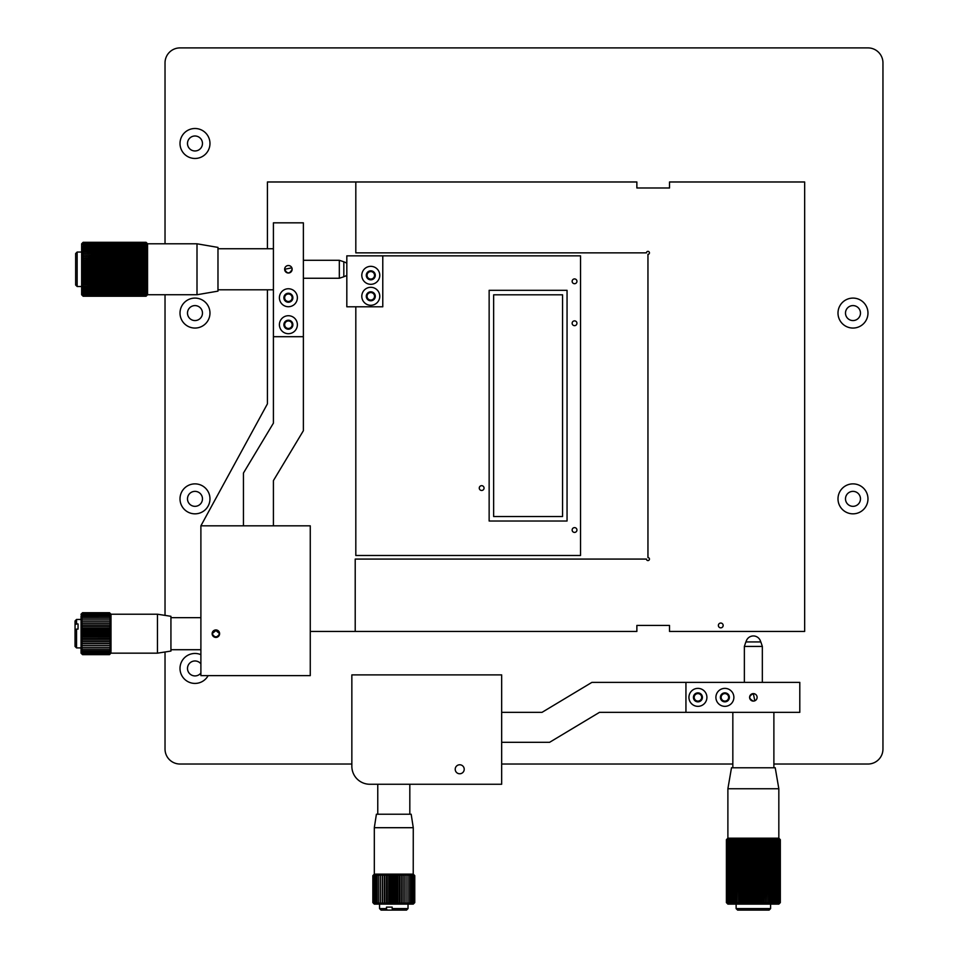 <?xml version="1.0" encoding="UTF-8"?>
<svg xmlns="http://www.w3.org/2000/svg" width="958" height="958" viewBox="0 0 958 958"><rect width="100%" height="100%" fill="white"/><g stroke="black" fill="none" stroke-linecap="round" stroke-linejoin="round"><path stroke-width="1.44" d="M194.989 135.988A7.496 7.496 0 0 0 187.493 143.484A7.496 7.496 0 0 0 194.989 150.969A7.496 7.496 0 0 0 202.473 143.484A7.496 7.496 0 0 0 194.989 135.988M852.979 305.59A7.496 7.496 0 0 0 845.495 313.074A7.496 7.496 0 0 0 852.979 320.571A7.496 7.496 0 0 0 860.476 313.074A7.496 7.496 0 0 0 852.979 305.59M194.989 305.59A7.496 7.496 0 0 0 187.493 313.074A7.496 7.496 0 0 0 194.989 320.571A7.496 7.496 0 0 0 202.473 313.074A7.496 7.496 0 0 0 194.989 305.59M194.989 491.358A7.496 7.496 0 0 0 187.493 498.855A7.496 7.496 0 0 0 194.989 506.339A7.496 7.496 0 0 0 202.473 498.855A7.496 7.496 0 0 0 194.989 491.358M200.893 663.846A7.496 7.496 0 0 0 187.493 668.445A7.496 7.496 0 0 0 200.893 673.043M852.979 491.358A7.496 7.496 0 0 0 845.495 498.855A7.496 7.496 0 0 0 852.979 506.339A7.496 7.496 0 0 0 860.476 498.855A7.496 7.496 0 0 0 852.979 491.358M194.989 128.504A14.981 14.981 0 0 0 180.008 143.484A14.981 14.981 0 0 0 194.989 158.465A14.981 14.981 0 0 0 209.97 143.484A14.981 14.981 0 0 0 194.989 128.504M852.979 483.874A14.981 14.981 0 0 0 837.999 498.855A14.981 14.981 0 0 0 852.979 513.835A14.981 14.981 0 0 0 867.972 498.855A14.981 14.981 0 0 0 852.979 483.874M194.989 298.094A14.981 14.981 0 0 0 180.008 313.074A14.981 14.981 0 0 0 194.989 328.055A14.981 14.981 0 0 0 209.97 313.074A14.981 14.981 0 0 0 194.989 298.094M194.989 483.874A14.981 14.981 0 0 0 180.008 498.855A14.981 14.981 0 0 0 194.989 513.835A14.981 14.981 0 0 0 209.97 498.855A14.981 14.981 0 0 0 194.989 483.874M200.893 654.673A14.981 14.981 0 0 0 180.008 668.445A14.981 14.981 0 0 0 208.126 675.641M852.979 298.094A14.981 14.981 0 0 0 837.999 313.074A14.981 14.981 0 0 0 852.979 328.055A14.981 14.981 0 0 0 867.972 313.074A14.981 14.981 0 0 0 852.979 298.094M773.884 764.029L867.972 764.029A14.981 14.981 0 0 0 882.953 749.048L882.953 62.881A14.981 14.981 0 0 0 867.972 47.9L180.008 47.9A14.981 14.981 0 0 0 165.027 62.881L165.027 243.799M165.027 294.741L165.027 615.383M165.027 651.991L165.027 749.048A14.981 14.981 0 0 0 180.008 764.029L351.849 764.029M501.669 764.029L732.834 764.029M215.885 637.429A3.748 3.748 0 0 0 219.621 633.681A3.748 3.748 0 0 0 215.885 629.945A3.748 3.748 0 0 0 212.137 633.681A3.748 3.748 0 0 0 215.885 637.429M310.26 631.442L355.214 631.442L355.214 559.077L646.458 559.077A1.497 1.497 0 0 0 647.955 560.574A1.497 1.497 0 0 0 649.452 559.077A1.497 1.497 0 0 0 647.955 557.58L647.955 254.349A1.497 1.497 0 0 0 649.452 252.852A1.497 1.497 0 0 0 647.955 251.355A1.497 1.497 0 0 0 646.458 252.852L355.813 252.852L355.813 181.984L267.414 181.984L267.414 248.745M720.763 627.849A2.395 2.395 0 0 0 723.158 625.442A2.395 2.395 0 0 0 720.763 623.047A2.395 2.395 0 0 0 718.368 625.442A2.395 2.395 0 0 0 720.763 627.849M212.137 633.681L215.885 630.532L219.621 633.681C217.119 637.848 214.628 637.848 212.137 633.681M200.893 525.822L200.893 675.641L310.26 675.641L310.26 525.822L200.893 525.822L267.414 403.869L267.414 289.795M355.214 631.442L636.866 631.442L636.866 625.442L669.522 625.442L669.522 631.442L804.66 631.442L804.66 181.984L669.522 181.984L669.522 187.984L636.866 187.984L636.866 181.984L355.813 181.984M574.549 278.922A2.395 2.395 0 0 0 572.142 281.317A2.395 2.395 0 0 0 574.549 283.712A2.395 2.395 0 0 0 576.944 281.317A2.395 2.395 0 0 0 574.549 278.922M574.549 320.87A2.395 2.395 0 0 0 572.142 323.265A2.395 2.395 0 0 0 574.549 325.66A2.395 2.395 0 0 0 576.944 323.265A2.395 2.395 0 0 0 574.549 320.87M574.549 527.619A2.395 2.395 0 0 0 572.142 530.014A2.395 2.395 0 0 0 574.549 532.409A2.395 2.395 0 0 0 576.944 530.014A2.395 2.395 0 0 0 574.549 527.619M481.658 485.67A2.395 2.395 0 0 0 479.263 488.065A2.395 2.395 0 0 0 481.658 490.46A2.395 2.395 0 0 0 484.053 488.065A2.395 2.395 0 0 0 481.658 485.67M370.794 271.581A3.748 3.748 0 0 0 367.046 275.317A3.748 3.748 0 0 0 370.794 279.065A3.748 3.748 0 0 0 374.542 275.317A3.748 3.748 0 0 0 370.794 271.581M370.794 292.549A3.748 3.748 0 0 0 367.046 296.297A3.748 3.748 0 0 0 370.794 300.046A3.748 3.748 0 0 0 374.542 296.297A3.748 3.748 0 0 0 370.794 292.549M562.562 516.53L562.562 294.801L493.645 294.801L493.645 516.53L562.562 516.53M355.813 306.788L355.813 555.484L580.536 555.484L580.536 255.846L346.82 255.846L346.82 306.788L382.781 306.788L382.781 255.846M567.052 521.02L567.052 290.31L489.143 290.31L489.143 521.02L567.052 521.02M697.927 693.616A3.748 3.748 0 0 0 694.179 697.364A3.748 3.748 0 0 0 697.927 701.1A3.748 3.748 0 0 0 701.675 697.364A3.748 3.748 0 0 0 697.927 693.616M724.895 693.616A3.748 3.748 0 0 0 721.146 697.364A3.748 3.748 0 0 0 724.895 701.1A3.748 3.748 0 0 0 728.631 697.364A3.748 3.748 0 0 0 724.895 693.616M501.669 742.306L549.605 742.306L599.492 712.345L799.798 712.345L799.798 682.371L591.912 682.371L542.024 712.345L501.669 712.345M284.646 297.734A3.748 3.748 0 0 0 288.394 301.483A3.748 3.748 0 0 0 292.142 297.734A3.748 3.748 0 0 0 288.394 293.998A3.748 3.748 0 0 0 284.646 297.734M284.646 324.702A3.748 3.748 0 0 0 288.394 328.45A3.748 3.748 0 0 0 292.142 324.702A3.748 3.748 0 0 0 288.394 320.966A3.748 3.748 0 0 0 284.646 324.702M243.452 525.822L243.452 473.024L273.413 423.137L273.413 336.689L303.375 336.689L303.375 430.717L273.413 480.605L273.413 525.822M455.218 769.274A4.491 4.491 0 0 0 459.708 773.765A4.491 4.491 0 0 0 464.211 769.274A4.491 4.491 0 0 0 459.708 764.771A4.491 4.491 0 0 0 455.218 769.274M369.824 784.255L501.669 784.255L501.669 674.887L351.849 674.887L351.849 766.28A17.974 17.974 0 0 0 369.824 784.255M291.855 267.833L284.646 269.27A3.748 3.748 0 0 0 288.394 273.018A3.748 3.748 0 0 0 292.142 269.27A3.748 3.748 0 0 0 288.394 265.522A3.748 3.748 0 0 0 284.646 269.27C287.137 274.108 289.639 274.108 292.142 269.27M283.891 324.702A4.491 4.491 0 0 0 288.394 329.205A4.491 4.491 0 0 0 292.885 324.702A4.491 4.491 0 0 0 288.394 320.212A4.491 4.491 0 0 0 283.891 324.702M283.891 297.734A4.491 4.491 0 0 0 288.394 302.237A4.491 4.491 0 0 0 292.885 297.734A4.491 4.491 0 0 0 288.394 293.244A4.491 4.491 0 0 0 283.891 297.734M279.401 324.702A8.993 8.993 0 0 0 288.394 333.695A8.993 8.993 0 0 0 297.375 324.702A8.993 8.993 0 0 0 288.394 315.721A8.993 8.993 0 0 0 279.401 324.702M279.401 297.734A8.993 8.993 0 0 0 288.394 306.728A8.993 8.993 0 0 0 297.375 297.734A8.993 8.993 0 0 0 288.394 288.753A8.993 8.993 0 0 0 279.401 297.734M303.375 336.689L303.375 222.831L273.413 222.831L273.413 336.689M754.796 700.813L753.359 693.616A3.748 3.748 0 0 0 749.611 697.364A3.748 3.748 0 0 0 753.359 701.1A3.748 3.748 0 0 0 757.107 697.364A3.748 3.748 0 0 0 753.359 693.616C748.521 696.107 748.521 698.61 753.359 701.1M697.927 692.862A4.491 4.491 0 0 0 693.424 697.364A4.491 4.491 0 0 0 697.927 701.855A4.491 4.491 0 0 0 702.418 697.364A4.491 4.491 0 0 0 697.927 692.862M724.895 692.862A4.491 4.491 0 0 0 720.392 697.364A4.491 4.491 0 0 0 724.895 701.855A4.491 4.491 0 0 0 729.385 697.364A4.491 4.491 0 0 0 724.895 692.862M697.927 688.371A8.993 8.993 0 0 0 688.934 697.364A8.993 8.993 0 0 0 697.927 706.345A8.993 8.993 0 0 0 706.908 697.364A8.993 8.993 0 0 0 697.927 688.371M724.895 688.371A8.993 8.993 0 0 0 715.901 697.364A8.993 8.993 0 0 0 724.895 706.345A8.993 8.993 0 0 0 733.876 697.364A8.993 8.993 0 0 0 724.895 688.371M685.94 682.371L685.94 712.345M370.794 270.827A4.491 4.491 0 0 0 366.291 275.317A4.491 4.491 0 0 0 370.794 279.82A4.491 4.491 0 0 0 375.285 275.317A4.491 4.491 0 0 0 370.794 270.827M370.794 291.807A4.491 4.491 0 0 0 366.291 296.297A4.491 4.491 0 0 0 370.794 300.788A4.491 4.491 0 0 0 375.285 296.297A4.491 4.491 0 0 0 370.794 291.807M370.794 287.304A8.993 8.993 0 0 0 361.801 296.297A8.993 8.993 0 0 0 370.794 305.291A8.993 8.993 0 0 0 379.775 296.297A8.993 8.993 0 0 0 370.794 287.304M370.794 266.336A8.993 8.993 0 0 0 361.801 275.317A8.993 8.993 0 0 0 370.794 284.31A8.993 8.993 0 0 0 379.775 275.317A8.993 8.993 0 0 0 370.794 266.336M745.863 641.932L760.844 641.932L762.34 646.422L744.366 646.422L745.863 641.932M762.34 682.371L762.34 646.422M744.366 682.371L744.366 646.422M773.884 767.777L773.884 712.345M732.834 767.777L732.834 712.345M731.493 767.777L775.226 767.777L778.83 788.745L727.888 788.745L731.493 767.777M727.888 788.745L727.888 838.19L778.83 838.19L778.83 788.745M727.888 838.19L726.392 839.687L727.302 838.813L726.463 839.687L727.457 838.813L726.667 839.687L727.733 838.813L727.002 839.687L728.14 838.813L727.457 839.687L728.655 838.813L728.032 839.687L729.301 838.813L728.727 839.687L730.056 838.813L729.553 839.687L730.918 838.813L730.475 839.687L731.888 838.813L731.517 839.687L732.954 838.813L732.666 839.687L734.127 838.813L733.9 839.687L735.397 838.813L735.241 839.687L736.738 838.813L736.654 839.687L738.163 838.813L738.163 839.687L739.672 838.813L739.732 839.687L741.229 838.813L741.372 839.687L742.857 838.813L743.073 839.687L744.534 838.813L744.809 839.687L746.246 838.813L746.593 839.687L747.994 838.813L748.414 839.687L749.767 838.813L750.258 839.687L751.551 838.813L752.114 839.687L753.359 838.813L753.97 839.687L755.155 838.813L755.826 839.687L756.952 838.813L757.682 839.687L758.724 838.813L759.502 839.687L760.472 838.813L761.299 839.687L762.185 838.813L763.059 839.687L763.861 838.813L764.771 839.687L765.478 838.813L766.424 839.687L767.047 838.813L768.029 839.687L768.544 838.813L769.549 839.687L769.969 838.813L770.998 839.687L771.322 838.813L772.364 839.687L772.579 838.813L773.645 839.687L773.753 838.813L774.818 839.687L774.83 838.813L775.896 839.687L775.8 838.813L776.866 839.687L776.663 838.813L780.052 839.687L779.249 838.813L780.243 839.687L779.405 838.813L780.327 839.687L778.83 838.19M726.463 839.687L726.463 902.604L727.302 903.49L726.404 902.604L727.888 904.112L778.83 904.112L780.327 902.604L780.327 839.687M780.315 839.687L780.327 902.604M780.315 902.604L779.405 903.49L780.243 902.604L780.243 839.687M780.195 839.687L780.243 902.604M780.195 902.604L779.249 903.49L780.052 902.604L780.052 839.687M779.944 839.687L780.052 902.604M779.944 902.604L778.974 903.49L779.716 902.604L779.716 839.687M779.572 839.687L779.716 902.604M779.572 902.604L778.579 903.49L779.261 902.604L779.261 839.687M779.082 839.687L779.261 902.604M779.082 902.604L778.052 903.49L778.686 902.604L778.686 839.687M778.459 839.687L778.686 902.604M778.459 902.604L777.417 903.49L777.98 839.687M777.716 839.687L777.98 902.604M777.716 902.604L776.663 903.49L777.166 839.687M776.866 839.687L777.166 902.604M776.866 902.604L775.8 903.49L776.231 839.687M775.896 839.687L776.231 902.604M775.896 902.604L774.83 903.49L775.19 839.687M774.818 839.687L775.19 902.604M774.818 902.604L773.753 903.49L774.052 839.687M773.645 839.687L774.052 902.604M773.645 902.604L772.579 903.49L772.807 839.687M772.364 839.687L772.807 902.604M772.364 902.604L771.322 903.49L771.477 839.687M770.998 839.687L771.477 902.604M770.998 902.604L769.969 903.49L770.052 839.687M769.549 839.687L770.052 902.604M769.549 902.604L768.544 903.49L768.555 839.687M768.029 839.687L768.555 902.604M768.029 902.604L767.047 903.49L766.975 902.604L766.975 839.687M766.424 839.687L766.975 902.604M766.424 902.604L765.478 903.49L765.346 902.604L765.346 839.687M764.771 839.687L765.346 902.604M764.771 902.604L763.861 903.49L763.646 902.604L763.646 839.687M763.059 839.687L763.646 902.604M763.059 902.604L762.185 903.49L761.897 902.604L761.897 839.687M761.299 839.687L761.897 902.604M761.299 902.604L760.472 903.49L760.113 902.604L760.113 839.687M759.502 839.687L759.502 902.604L760.113 902.604M759.502 902.604L758.724 903.49L758.305 902.604L758.305 839.687M757.682 839.687L757.682 902.604L758.305 902.604M757.682 902.604L756.952 903.49L756.461 902.604L756.461 839.687M755.826 839.687L755.826 902.604L756.461 902.604M755.826 902.604L755.155 903.49L754.605 902.604L754.605 839.687M753.97 839.687L753.97 902.604L754.605 902.604M753.97 902.604L753.359 903.49L752.737 902.604L752.737 839.687M752.114 839.687L752.114 902.604L752.737 902.604M752.114 902.604L751.551 903.49L750.88 902.604L750.88 839.687M750.258 839.687L750.258 902.604L750.88 902.604M750.258 902.604L749.767 903.49L749.036 902.604L749.036 839.687M748.414 839.687L748.414 902.604L749.036 902.604M748.414 902.604L747.994 903.49L747.216 902.604L747.216 839.687M746.593 839.687L746.593 902.604L747.216 902.604M746.593 902.604L746.246 903.49L745.408 902.604L745.408 839.687M744.809 839.687L745.408 902.604M744.809 902.604L744.534 903.49L743.659 902.604L743.659 839.687M743.073 839.687L743.659 902.604M743.073 902.604L742.857 903.49L741.947 902.604L741.947 839.687M741.372 839.687L741.947 902.604M741.372 902.604L741.229 903.49L740.283 902.604L740.283 839.687M739.732 839.687L740.283 902.604M739.732 902.604L739.672 903.49L738.69 902.604L738.69 839.687M738.163 839.687L738.69 902.604M738.163 902.604L738.163 903.49L737.157 902.604L737.157 839.687M736.654 839.687L737.157 902.604M736.654 902.604L736.738 903.49L735.708 902.604L735.708 839.687M735.241 839.687L735.708 902.604M735.241 902.604L735.397 903.49L734.343 902.604L734.343 839.687M733.9 839.687L734.343 902.604M733.9 902.604L734.127 903.49L733.074 902.604L733.074 839.687M732.666 839.687L733.074 902.604M732.666 902.604L732.954 903.49L731.9 902.604L731.9 839.687M731.517 839.687L731.9 902.604M731.517 902.604L731.888 903.49L730.822 902.604L730.822 839.687M730.475 839.687L730.822 902.604M730.475 902.604L730.918 903.49L729.852 902.604L729.852 839.687M729.553 839.687L729.852 902.604M729.553 902.604L728.99 839.687M728.727 839.687L728.99 902.604M728.727 902.604L728.26 839.687M728.032 839.687L728.26 902.604M728.032 902.604L728.655 903.49L727.637 902.604L727.637 839.687M727.457 839.687L727.637 902.604M727.457 902.604L728.14 903.49L727.134 902.604L727.134 839.687M727.002 839.687L727.134 902.604M727.002 902.604L727.733 903.49L726.763 902.604L726.763 839.687M726.667 839.687L726.763 902.604M726.667 902.604L727.457 903.49L726.523 902.604L726.523 839.687M726.392 902.604L726.404 839.687L726.392 902.604M770.591 908.603L769.082 910.1L737.624 910.1L736.127 908.603L770.591 908.603L770.591 904.112M736.127 908.603L736.127 904.112M753.359 838.813L753.359 903.49M755.155 838.813L755.155 903.49M751.551 838.813L751.551 903.49M749.767 838.813L749.767 903.49M747.994 838.813L747.994 903.49M746.246 838.813L746.246 903.49M744.534 838.813L744.534 903.49M742.857 838.813L742.857 903.49M741.229 838.813L741.229 903.49M739.672 838.813L739.672 903.49M756.952 838.813L756.952 903.49M758.724 838.813L758.724 903.49M760.472 838.813L760.472 903.49M762.185 838.813L762.185 903.49M763.861 838.813L763.861 903.49M765.478 838.813L765.478 903.49M767.047 838.813L767.047 903.49M170.931 616.305L170.931 651.069L157.447 653.164L157.447 614.21L170.931 616.305M109.511 652.015L111.008 650.087L109.511 650.674L111.008 648.722L109.511 649.105L111.008 647.153L109.511 647.321L111.008 645.393L109.511 645.333L111.008 643.477L109.511 643.189L111.008 641.417L109.511 640.914L111.008 639.249L109.511 638.531L111.008 636.998L109.511 636.088L111.008 634.711L109.511 633.597L111.008 632.4L109.511 631.118L111.008 630.113L109.511 628.676L111.008 627.873L109.511 626.304L111.008 625.718L109.511 624.029L111.008 623.67L109.511 621.898L111.008 621.766L109.511 619.934L111.008 620.03L109.511 618.15L111.008 618.473L109.511 616.593L111.008 617.144L109.511 615.275L111.008 616.042L109.511 614.222L111.008 615.192L109.511 613.431L111.008 614.605L109.511 612.928L111.008 614.282L109.511 612.725L111.008 614.21L111.008 651.212L109.511 652.015L82.544 652.015L81.047 651.212L82.544 653.069L81.047 652.099L82.544 654.41L81.047 653.069L82.544 654.649L81.047 653.152L81.047 650.087L82.544 652.015M76.544 629.095L78.053 629.095L78.053 623.957L76.544 623.957L76.544 619.455L75.047 620.952L75.047 629.885L76.544 629.095L76.544 647.919L81.047 647.919M75.047 629.885L75.047 646.422L76.544 647.919M81.047 639.249L82.544 640.866L81.047 641.417L82.544 643.141L81.047 643.477L82.544 645.285L81.047 645.393L82.544 647.273L81.047 647.153L82.544 649.069L81.047 648.722L82.544 650.65L81.047 650.087L81.047 639.249L82.544 638.531L81.047 636.998L81.047 639.249L111.008 639.249M82.544 636.088L81.047 636.998L81.047 634.711L82.544 636.088L109.511 636.088M82.544 633.597L81.047 634.711L81.047 632.4L82.544 633.597L109.511 633.597M82.544 631.118L81.047 632.4L81.047 630.113L82.544 631.118L109.511 631.118M82.544 628.676L81.047 630.113L81.047 627.873L82.544 628.676L109.511 628.676M82.544 626.304L81.047 627.873L81.047 625.718L109.511 626.304M82.544 650.65L109.511 650.65L82.544 650.674M82.544 653.883L109.511 653.883L82.544 653.895M82.544 654.41L109.511 654.41L82.544 654.422M82.544 654.649L109.511 654.649L82.544 654.649M81.047 617.144L82.544 616.569L81.047 618.473L82.544 618.114L81.047 620.03L82.544 619.886L81.047 621.766L82.544 621.85L81.047 623.67L82.544 624.029L81.047 625.718L81.047 617.144L82.544 615.275L81.047 616.042L81.047 617.144M82.544 616.569L109.511 616.569L82.544 616.593M82.544 614.222L81.047 616.042L82.544 614.198L109.511 614.222L82.544 614.198M81.047 614.605L82.544 612.928L81.047 614.605M82.544 613.419L109.511 613.419L82.544 613.431M82.544 612.713L109.511 612.713L82.544 612.725L81.047 614.282L82.544 612.713L81.047 614.21M109.511 640.866L82.544 640.866M109.511 640.914L82.544 640.914M109.511 638.531L82.544 638.531L109.511 638.483M109.511 636.028L82.544 636.028M109.511 643.141L82.544 643.141M109.511 643.189L82.544 643.189M109.511 645.285L82.544 645.285M109.511 645.333L82.544 645.333M109.511 633.549L82.544 633.549M109.511 631.071L82.544 631.071M109.511 628.628L82.544 628.628M109.511 626.257L82.544 626.257M109.511 647.273L82.544 647.273M109.511 647.321L82.544 647.321M109.511 649.069L82.544 649.069M109.511 649.105L82.544 649.105M109.511 651.991L82.544 651.991M82.544 653.069L109.511 653.069L82.544 653.093M109.511 615.275L82.544 615.275L109.511 615.252M109.511 612.928L82.544 612.928L109.511 612.916M109.511 618.114L82.544 618.114M109.511 618.15L82.544 618.15M109.511 619.886L82.544 619.886M109.511 619.934L82.544 619.934M109.511 621.85L82.544 621.85M109.511 621.898L82.544 621.898M109.511 624.029L82.544 624.029M109.511 623.981L82.544 623.981M109.511 653.069L111.008 651.212L109.511 653.093M109.511 653.883L111.008 652.099L109.511 653.895M109.511 654.41L111.008 652.721L109.511 654.422M109.511 654.649L111.008 653.069L109.511 654.649M111.008 653.164L157.447 653.164M109.511 612.713L111.008 614.21L157.447 614.21M76.544 623.957L75.047 624.748M111.008 623.67L81.047 623.67M111.008 625.718L81.047 625.718M111.008 621.766L81.047 621.766M111.008 645.393L81.047 645.393M111.008 627.873L81.047 627.873M111.008 630.113L81.047 630.113M111.008 632.4L81.047 632.4M111.008 634.711L81.047 634.711M111.008 643.477L81.047 643.477M111.008 641.417L81.047 641.417M111.008 636.998L81.047 636.998M78.053 623.957L78.053 629.095M343.826 261.785L343.826 276.766L339.324 278.263L339.324 260.289L343.826 261.785M217.981 247.404L217.981 291.136L197.001 294.741L197.001 243.799L217.981 247.404M197.001 243.799L147.568 243.799L147.568 294.741L146.61 295.699M147.568 243.799L146.059 242.302L83.142 242.302L82.268 243.188L83.142 242.302L146.059 242.302L146.945 243.188L146.059 242.338L146.945 243.296L146.059 242.494L146.945 243.536L146.059 242.769L146.945 243.883L146.059 243.176L146.945 244.362L146.059 243.715L146.945 244.961L146.059 244.374L146.945 245.667L146.059 245.14L146.945 246.493L146.059 246.026L146.945 247.427L146.059 247.032L146.945 248.457L146.059 248.134L146.945 249.595L146.059 249.343L146.945 250.816L146.059 250.637L146.945 252.134L146.059 252.026L146.945 253.535L146.059 253.499L146.945 255.008L146.059 255.044L146.945 256.552L146.059 256.66L146.945 258.157L146.059 258.337L146.945 259.81L146.059 260.061L146.945 261.51L146.059 261.833L146.945 263.246L146.059 263.642L146.945 265.007L146.059 265.474L146.945 266.791L146.059 267.318L146.945 268.587L146.059 269.186L146.945 270.396L146.059 271.042L146.945 272.192L146.059 272.898L146.945 273.976L146.059 274.73L146.945 275.724L146.059 276.539L146.945 277.461L146.059 278.311L146.945 279.149L146.059 280.047L146.945 280.79L146.059 281.724L146.945 282.382L146.059 283.352L146.945 283.903L146.059 284.897L146.945 285.352L146.059 286.382L146.945 286.741L146.059 287.771L146.945 288.035L146.059 289.088L146.945 289.244L146.059 290.298L146.945 290.346L146.059 291.412L146.945 291.364L146.059 292.429L146.945 292.262L146.059 293.328L146.945 293.064L146.059 295.854L146.945 295.076L146.059 296.106L146.945 295.28L146.059 296.226L83.142 296.202L146.059 296.226L146.945 295.363L146.059 296.238L83.142 296.238L82.268 295.363L83.142 296.226L82.268 295.28L83.142 296.106L146.059 296.106M146.059 242.494L83.142 242.494L82.268 243.296L83.142 242.338L81.646 243.799L81.646 294.741L82.592 295.699M146.059 249.343L82.268 249.595L83.142 248.529L146.059 248.529M146.059 248.134L83.142 248.529M83.142 248.134L82.268 248.457L83.142 247.392L146.059 247.392M146.059 247.032L83.142 247.392M83.142 247.032L82.268 247.427L83.142 246.362L146.059 246.362M146.059 246.026L83.142 246.362M83.142 246.026L146.059 245.428M146.059 245.14L83.142 245.428M83.142 245.14L146.059 244.613M146.059 244.374L83.142 244.613M83.142 244.374L146.059 243.919M146.059 243.715L83.142 243.919M83.142 243.715L82.268 244.362L83.142 243.344L146.059 243.344M146.059 243.176L83.142 243.344M83.142 243.176L82.268 243.883L83.142 242.901L146.059 242.901M146.059 242.769L83.142 242.901M83.142 242.769L82.268 243.536L83.142 242.578L146.059 242.578M77.143 286.502L75.646 285.005L75.646 253.547L77.143 252.05L77.143 286.502L81.646 286.502M146.059 296.034L83.142 296.106M146.059 295.735L83.142 295.735L146.059 295.854M146.059 295.315L83.142 295.315L146.059 295.471M146.059 294.777L83.142 294.777L146.059 294.968M146.059 294.106L83.142 294.106L146.059 294.346M146.059 293.328L83.142 293.328L146.059 293.603M146.059 292.429L83.142 292.429L146.059 292.741M146.059 291.412L83.142 291.412L146.059 291.771M146.059 290.298L83.142 290.298L146.059 290.693M146.059 289.088L83.142 289.088L146.059 289.508M146.059 287.771L83.142 287.771L146.059 288.226M146.059 286.382L83.142 286.382L146.059 286.861M146.059 284.897L83.142 284.897L146.059 285.412M146.059 283.352L83.142 283.352L146.059 283.879M146.059 281.724L83.142 281.724L146.059 282.287M146.059 280.047L83.142 280.047L146.059 280.622M146.059 278.311L83.142 278.311L146.059 278.91M146.059 276.539L83.142 276.539L83.142 277.149L146.059 277.149M146.059 274.73L83.142 274.73L83.142 275.353L146.059 275.353M146.059 272.898L83.142 272.898L83.142 273.521L146.059 273.521M146.059 271.042L83.142 271.042L83.142 271.677L146.059 271.677M146.059 269.186L83.142 269.186L83.142 269.821L146.059 269.821M146.059 267.318L83.142 267.318L83.142 267.953L146.059 267.953M146.059 265.474L83.142 265.474L83.142 266.096L146.059 266.096M146.059 263.642L83.142 263.642L83.142 264.264L146.059 264.264M146.059 261.833L83.142 261.833L83.142 262.444L146.059 262.444M146.059 260.061L83.142 260.061L146.059 260.66M146.059 258.337L83.142 258.337L146.059 258.923M146.059 256.66L83.142 256.66L146.059 257.223M146.059 255.044L83.142 255.044L146.059 255.594M146.059 253.499L83.142 253.499L146.059 254.014M146.059 252.026L83.142 252.026L146.059 252.517M146.059 250.637L83.142 250.637L146.059 251.104M83.142 249.343L146.059 249.775M83.142 242.374L146.059 242.374M83.142 296.238L82.268 295.363M83.142 296.034L82.268 295.076L83.142 295.854M83.142 295.735L82.268 294.753L83.142 295.471M83.142 295.315L82.268 294.31L83.142 294.968M83.142 294.777L82.268 293.747L83.142 294.346M83.142 294.106L82.268 293.064L83.142 293.603M83.142 293.328L82.268 292.262L83.142 292.741M83.142 292.429L82.268 291.364L83.142 291.771M83.142 291.412L82.268 290.346L83.142 290.693M83.142 290.298L82.268 289.244L83.142 289.508M83.142 289.088L82.268 288.035L83.142 288.226M83.142 287.771L82.268 286.741L83.142 286.861M83.142 286.382L82.268 285.352L83.142 285.412M83.142 284.897L82.268 283.903L83.142 283.879M83.142 283.352L82.268 282.382L83.142 282.287M83.142 281.724L82.268 280.79L83.142 280.622M83.142 280.047L82.268 279.149L83.142 278.91M83.142 278.311L82.268 277.461L83.142 277.149M83.142 276.539L82.268 275.724L83.142 275.353M83.142 274.73L82.268 273.976L83.142 273.521M83.142 272.898L82.268 272.192L83.142 271.677M83.142 271.042L82.268 270.396L83.142 269.821M83.142 269.186L82.268 268.587L83.142 267.953M83.142 267.318L82.268 266.791L83.142 266.096M83.142 265.474L82.268 265.007L83.142 264.264M83.142 263.642L82.268 263.246L83.142 262.444M83.142 261.833L82.268 261.51L83.142 260.66M83.142 260.061L82.268 259.81L83.142 258.923M83.142 258.337L82.268 258.157L83.142 257.223M83.142 256.66L82.268 256.552L83.142 255.594M83.142 255.044L82.268 255.008L83.142 254.014M83.142 253.499L82.268 253.535L83.142 252.517M83.142 252.026L82.268 252.134L83.142 251.104M83.142 250.637L82.268 250.816L83.142 249.775M146.945 295.363L146.059 296.238M146.945 255.008L82.268 255.008M146.945 256.552L82.268 256.552M146.945 258.157L82.268 258.157M146.945 259.81L82.268 259.81M146.945 261.51L82.268 261.51M146.945 263.246L82.268 263.246M146.945 265.007L82.268 265.007M146.945 266.791L82.268 266.791M146.945 268.587L82.268 268.587M146.945 270.396L82.268 270.396M146.945 272.192L82.268 272.192M146.945 273.976L82.268 273.976M146.945 275.724L82.268 275.724M146.945 277.461L82.268 277.461M146.945 279.149L82.268 279.149M146.945 280.79L82.268 280.79M146.945 282.382L82.268 282.382M146.945 283.903L82.268 283.903M374.315 827.7L376.41 814.216L411.174 814.216L413.269 827.7L374.315 827.7L374.315 874.139L372.854 875.648L372.854 902.604L374.315 904.112L372.854 902.604L374.458 904.112L373.153 902.604L374.865 904.112L373.728 902.604L375.536 904.112L374.602 902.604L376.458 904.112L375.728 902.604L377.632 904.112L377.117 902.604L379.033 904.112L378.745 902.604L380.637 904.112L380.577 902.604L382.434 904.112L382.589 902.604L384.386 904.112L384.769 902.604L386.457 904.112L387.068 902.604L388.649 904.112L389.463 902.604L390.9 904.112L391.93 902.604L393.199 904.112L394.409 902.604L395.51 904.112L396.887 902.604L397.798 904.112L399.318 902.604L400.025 904.112L401.677 902.604L402.156 904.112L403.917 902.604L404.18 904.112L406.012 902.604L406.06 904.112L407.952 902.604L407.761 904.112L409.677 902.604L409.27 904.112L411.221 902.604L410.563 904.112L412.455 902.604L411.617 904.112L412.419 904.112L414.191 902.604L412.958 904.112L414.622 902.604L413.233 904.112L414.766 902.604L414.766 875.648L414.766 902.604L413.269 904.112L412.419 904.112L413.473 902.604L411.617 904.112L374.315 904.112M414.191 875.648L412.419 874.139L413.473 875.648L411.617 874.139L412.479 875.648L410.563 874.139L411.221 875.648L409.27 874.139L409.713 875.648L407.761 874.139L407.988 875.648L406.06 874.139L406.06 875.648L404.18 874.139L403.917 875.648L402.156 874.139L413.269 874.139L414.622 875.648L414.622 902.604L414.622 875.648L412.958 874.139L414.191 875.648L414.191 902.604M392.169 908.603L392.169 907.106L386.493 907.106L386.493 908.603L379.56 908.603L381.056 910.1L392.66 910.1L392.169 908.603L408.024 908.603L408.024 904.112M392.66 910.1L406.527 910.1L408.024 908.603M386.493 908.603L386.984 910.1M372.854 902.604L372.854 875.648L372.866 902.604M373.153 902.604L373.153 875.648L373.165 902.604M373.728 902.604L373.752 875.648L373.728 902.604M378.745 902.604L378.745 875.648L378.781 902.604M387.068 902.604L387.068 875.648L387.116 902.604M396.887 902.604L396.887 875.648L396.935 902.604M401.677 902.604L401.725 875.648L401.677 902.604M412.455 902.604L412.455 875.648L412.479 902.604M375.728 902.604L375.728 875.648L375.764 902.604M374.602 902.604L374.602 875.648L374.614 902.604M377.117 902.604L377.117 875.648L377.153 902.604M380.577 902.604L380.577 875.648L380.613 902.604M382.589 902.604L382.589 875.648L382.637 902.604M384.769 902.604L384.769 875.648L384.817 902.604M389.463 902.604L389.463 875.648L389.523 902.604M391.93 902.604L391.93 875.648L391.978 902.604M394.409 902.604L394.409 875.648L394.468 902.604M399.318 902.604L399.318 875.648L399.366 902.604M403.917 875.648L403.917 902.604M403.965 875.648L403.965 902.604M406.012 875.648L406.012 902.604M406.06 875.648L406.06 902.604M407.952 875.648L407.952 902.604M407.988 875.648L407.988 902.604M409.677 875.648L409.677 902.604M409.713 875.648L409.713 902.604M411.186 875.648L411.186 902.604M411.221 875.648L411.221 902.604M413.449 875.648L413.449 902.604M413.473 875.648L413.473 902.604M414.179 875.648L414.179 902.604M372.854 875.648L374.315 874.139L372.866 875.648M373.153 875.648L374.458 874.139L373.165 875.648M375.728 875.648L376.458 874.139L377.632 874.139L375.764 875.648M374.602 875.648L375.536 874.139L376.458 874.139L374.614 875.648M377.117 875.648L377.632 874.139L379.033 874.139L377.153 875.648M375.536 874.139L373.752 875.648L375.536 874.139M378.745 875.648L379.033 874.139L380.637 874.139L378.781 875.648M380.577 875.648L380.637 874.139L382.434 874.139L380.613 875.648M382.589 875.648L382.434 874.139L384.386 874.139L382.637 875.648M384.769 875.648L384.386 874.139L386.457 874.139L384.817 875.648M387.068 875.648L386.457 874.139L388.649 874.139L387.116 875.648M389.463 875.648L388.649 874.139L390.9 874.139L389.523 875.648M391.93 875.648L390.9 874.139L393.199 874.139L391.978 875.648M394.409 875.648L393.199 874.139L395.51 874.139L394.468 875.648M396.887 875.648L395.51 874.139L397.798 874.139L396.935 875.648M399.318 875.648L397.798 874.139L400.025 874.139L399.366 875.648M402.156 874.139L401.725 875.648L400.025 874.139L402.156 874.139L402.156 904.112M413.269 874.139L414.766 875.648L413.233 874.139L413.269 827.7M404.18 874.139L404.18 904.112M400.025 874.139L400.025 904.112M397.798 874.139L397.798 904.112M395.51 874.139L395.51 904.112M393.199 874.139L393.199 904.112M390.9 874.139L390.9 904.112M388.649 874.139L388.649 904.112M386.457 874.139L386.457 904.112M384.386 874.139L384.386 904.112M382.434 874.139L382.434 904.112M760.7 641.932A7.496 7.496 0 0 0 746.019 641.932M170.931 617.659L200.893 617.659M76.544 619.455L81.047 619.455M170.931 649.716L200.893 649.716M303.375 260.289L339.324 260.289M217.981 248.745L273.413 248.745M77.143 252.05L81.646 252.05M346.82 263.282A7.496 7.496 0 0 0 343.826 261.929M83.142 242.302L146.059 242.302M343.826 276.611A7.496 7.496 0 0 0 346.82 275.269M147.568 294.741L197.001 294.741M217.981 289.795L273.413 289.795M303.375 278.263L339.324 278.263M409.82 814.216L409.82 784.255M379.56 908.603L379.56 904.112M377.763 814.216L377.763 784.255"/></g></svg>
